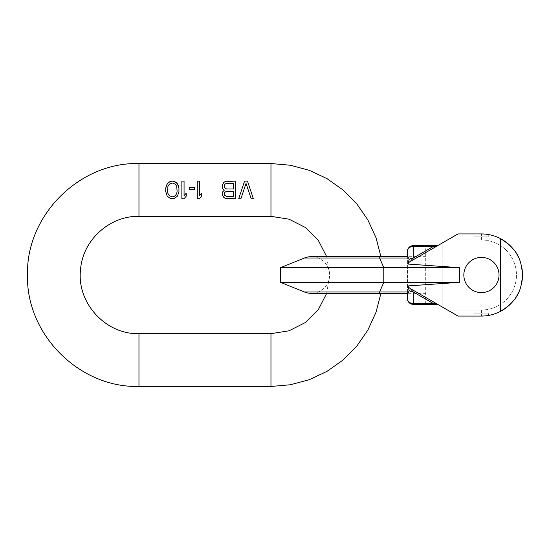<?xml version="1.0" encoding="UTF-8"?>
<svg xmlns="http://www.w3.org/2000/svg" width="550" height="550" viewBox="0 0 550 550"><rect width="100%" height="100%" fill="white"/><g stroke="black" fill="none" stroke-linecap="round" stroke-linejoin="round"><path stroke-width="0.41" stroke-dasharray="2.75 2.06" d="M380.916 256.664L380.916 293.336M326.693 293.336L329.636 275L326.693 256.664M251.164 198.736L253.364 198.736L247.5 181.136L244.564 181.136M238.7 198.736L240.9 198.736M222.2 185.254L222.564 188.251L224.4 190.121L222.564 191.991L222.2 194.617M226.964 198.736L235.764 198.736L235.764 181.136L226.964 181.136M233.564 191.242L233.564 196.488L226.6 196.488L224.764 195.36L224.4 193.49M224.4 186.752L224.764 184.504L225.5 183.755L233.564 183.377L233.564 188.994M189.2 187.502L189.2 189.372L194.336 189.372L194.336 187.502L189.2 187.502M186.264 196.109L186.264 193.119L184.064 195.738L184.064 181.136L181.864 181.136L181.864 198.736L184.064 198.736M178.936 191.62L178.936 188.251M165.736 188.251L165.736 191.62M177.1 191.242L176.736 193.49L175.264 195.738L174.164 196.488L172.336 196.859L169.4 195.738L167.936 193.49L167.564 191.242L167.936 186.374L169.4 184.126L172.336 183.006L175.264 184.126L176.736 186.374L177.1 191.242M201.664 196.109L201.664 193.119L199.464 195.738L199.464 181.136L197.264 181.136L197.264 198.736L199.464 198.736M304.432 257.998L408.629 257.998L409.124 259.518L407.914 264.055A5.864 5.864 0 0 1 410.3 261.456L457.964 233.936L481.436 233.936A41.064 41.064 0 0 1 500.5 238.631A41.064 41.064 0 0 0 481.436 233.936A41.064 41.064 0 0 1 522.5 275A41.064 41.064 0 0 1 481.436 316.064L457.964 316.064L410.3 288.544A5.864 5.864 0 0 1 408.341 286.701L407.914 285.945L459.381 282.336L459.381 267.664L280.5 267.664M280.5 282.336L383.783 282.336L383.783 267.664L379.624 257.998A18.336 3.183 90 0 0 378.434 256.664L407.364 256.664L407.536 293.336L407.364 256.664L378.434 256.664M483.691 233.998L485.739 234.163L483.691 233.998M474.1 313.136L488.764 313.136L474.1 313.136L474.1 316.064L481.436 316.064C490.896 315.349 490.896 315.349 481.436 316.064L474.1 316.064L481.436 316.064A41.064 41.064 0 0 0 500.5 311.369A41.064 41.064 0 0 1 481.436 316.064L457.964 316.064L410.3 288.544A5.864 5.864 0 0 1 407.914 285.945L408.341 286.701A5.864 5.864 0 0 0 410.3 288.544L439.003 305.119L437.168 304.439M488.414 315.466L488.764 313.136M485.739 315.837L483.691 316.002M437.223 304.446L436.074 304.336L439.003 305.119L447.494 310.021L481.436 310.021L447.494 310.021L457.964 316.064M410.3 288.544L413.236 291.933L413.236 304.336A5.864 5.864 0 0 1 407.364 298.464A5.864 5.081 180 0 0 413.236 303.545L433.352 303.545L436.074 304.336L425.7 304.336L436.074 304.336L433.352 304.336L433.352 303.545L413.236 291.933A5.864 5.081 0 0 1 409.124 290.482L408.341 286.701M442.124 243.079L447.494 239.979L481.436 239.979A35.021 35.021 0 0 1 516.45 275A35.021 35.021 0 0 1 481.436 310.021A35.021 35.021 0 0 0 516.45 275A35.021 35.021 0 0 0 481.436 239.979L447.494 239.979L457.964 233.936L442.124 243.079L442.124 306.921L442.124 243.079M438.13 245.293L433.352 246.455L433.352 245.664L436.074 245.664L425.7 245.664L437.896 245.376M435.194 246.173L436.15 245.664M437.085 245.582L438.082 245.314M481.436 257.4A17.6 17.6 0 0 0 463.836 275A17.6 17.6 0 0 0 481.436 292.6A17.6 17.6 0 0 0 499.036 275A17.6 17.6 0 0 0 481.436 257.4A17.6 17.6 0 0 0 463.836 275A17.6 17.6 0 0 0 481.436 292.6A17.6 17.6 0 0 0 499.036 275A17.6 17.6 0 0 0 481.436 257.4A17.6 17.6 0 0 1 499.036 275A17.6 17.6 0 0 1 481.436 292.6A17.6 17.6 0 0 1 463.836 275A17.6 17.6 0 0 1 481.436 257.4A17.6 17.6 0 0 0 463.836 275A17.6 17.6 0 0 0 481.436 292.6A17.6 17.6 0 0 0 499.036 275A17.6 17.6 0 0 0 481.436 257.4A17.6 17.6 0 0 1 499.036 275A17.6 17.6 0 0 1 481.436 292.6A17.6 17.6 0 0 1 463.836 275A17.6 17.6 0 0 1 481.436 257.4M512.132 302.28A41.064 41.064 0 0 0 515.632 297.736M518.251 293.184A41.064 41.064 0 0 0 521.482 284.096M521.482 265.904A41.064 41.064 0 0 0 518.251 256.816M515.632 252.264A41.064 41.064 0 0 0 512.132 247.72M500.5 238.631C520.149 250.752 521.373 262.879 522.5 275C521.373 287.121 520.149 299.248 500.5 311.369L500.5 238.631M408.341 263.299A5.864 5.864 0 0 1 410.3 261.456L439.003 244.881L410.3 261.456A5.864 5.864 0 0 0 408.341 263.299L407.914 264.055L459.381 267.664M459.381 282.336L383.783 282.336L379.624 292.002L408.629 292.002L409.124 290.482M304.432 292.002L379.624 292.002A18.336 3.183 90 0 1 378.434 293.336L407.536 293.336L408.629 292.002M425.7 293.336L311.3 293.336A18.336 18.336 0 0 0 329.636 275A18.336 18.336 0 0 0 311.3 256.664L425.7 256.664M408.629 257.998L407.536 256.664M474.1 236.864L481.436 236.864L474.1 236.864L474.1 233.936L481.436 233.936L457.964 233.936M433.352 245.664L413.236 245.664L413.236 246.455L433.352 246.455L413.236 258.067L413.236 246.455A5.864 5.081 180 0 0 407.364 251.536M409.124 259.518A5.864 5.081 180 0 1 413.236 258.067L410.3 261.456M481.436 236.864L488.764 236.864L481.436 236.864M413.236 304.336L433.352 304.336M435.194 303.827L439.003 305.119M138.964 386.464L138.964 333.664M138.964 216.336L138.964 163.536M270.964 216.336L270.964 163.536M270.964 333.664L270.964 386.464M481.436 310.021L481.436 316.064L481.436 310.021M481.436 239.979L481.436 233.936L481.436 239.979M409.963 288.337L408.602 287.052L409.963 288.337M425.7 304.336L425.7 245.664M408.602 262.948L409.963 261.663L408.602 262.948M488.764 236.864L488.764 234.596"/><path stroke-width="0.82" d="M165.736 191.62L167.2 196.109L170.136 198.357L172.336 198.736L174.536 198.357L177.464 196.109L178.936 191.62L178.936 188.251L178.2 185.254L176.364 182.634L174.536 181.507L172.336 181.136L170.136 181.507L168.3 182.634L166.464 185.254L165.736 188.251L165.736 191.62L167.2 196.109L170.136 198.357L172.336 198.736L174.536 198.357L177.464 196.109L178.936 191.62M380.916 293.336L376.021 312.269L367.888 330.055L356.771 346.149L343.014 360.051L327.037 371.339L309.334 379.658L290.448 384.752L270.964 386.464L138.964 386.464C79.406 388.004 25.967 334.565 27.5 275C25.967 215.435 79.406 161.996 138.964 163.536L270.964 163.536L290.448 165.248L309.334 170.342L327.037 178.661L343.014 189.949L356.771 203.851L367.888 219.945L376.021 237.731L380.916 256.664M326.693 256.664L318.333 240.384L305.36 227.473L289.046 219.189L270.964 216.336L138.964 216.336C109.581 215.676 82.61 240.268 80.547 269.589C76.498 302.706 105.614 334.647 138.964 333.664L270.964 333.664L289.046 330.811L305.36 322.527L318.333 309.616L326.693 293.336M247.5 181.136L244.564 181.136L238.7 198.736L240.9 198.736L246.036 183.377L251.164 198.736L253.364 198.736L247.5 181.136M223.664 189.743L224.4 190.121L222.564 191.991L222.2 194.617L223.664 197.237L225.136 198.357L235.764 198.736L235.764 181.136L225.136 181.507L223.664 182.634L222.2 185.254L222.564 188.251L223.664 189.743M194.336 187.502L189.2 187.502L189.2 189.372L194.336 189.372L194.336 187.502M184.064 198.736L186.264 196.109L186.264 193.119L184.064 195.738L184.064 181.136L181.864 181.136L181.864 198.736L184.064 198.736L186.264 196.109M199.464 181.136L197.264 181.136L197.264 198.736L199.464 198.736L201.664 196.109L201.664 193.119L199.464 195.738L199.464 181.136M244.564 181.136L238.7 198.736M240.9 198.736L246.036 183.377L251.164 198.736M226.964 181.136L225.136 181.507L223.664 182.634L222.2 185.254M222.2 194.617L223.664 197.237L225.136 198.357L226.964 198.736M224.4 193.49L224.764 192.369L226.6 191.242L233.564 191.242L233.564 196.488L226.6 196.488L224.764 195.36L224.4 194.239L224.764 192.369L226.6 191.242L233.564 191.242M233.564 188.994L226.6 188.994L224.764 187.873L224.4 186.752L224.764 184.504L225.5 183.755L233.564 183.377L233.564 188.994L226.6 188.994L224.764 187.873L224.4 186.752M178.936 188.251L177.464 183.755L174.536 181.507L172.336 181.136L170.136 181.507L167.2 183.755L165.736 188.251M177.1 191.242L176.736 193.49L175.264 195.738L174.164 196.488L172.336 196.859L169.4 195.738L167.936 193.49L167.564 191.242L167.936 186.374L169.4 184.126L172.336 183.006L175.264 184.126L176.736 186.374L177.1 191.242M199.464 198.736L201.664 196.109M280.5 267.664L459.381 267.664L459.381 282.336L280.5 282.336L280.5 267.664L304.432 257.998A18.336 18.336 0 0 1 311.3 256.664L407.364 256.664L407.364 251.536L407.364 256.664L408.629 257.998L304.432 257.998M459.381 282.336L407.914 285.945A5.864 5.864 0 0 0 410.3 288.544L457.964 316.064L481.436 316.064A41.064 41.064 0 0 0 500.5 311.369L500.5 238.631A41.064 41.064 0 0 0 481.436 233.936L457.964 233.936L410.3 261.456A5.864 5.864 0 0 0 407.914 264.055L459.381 267.664M481.436 292.6A17.6 17.6 0 0 1 463.836 275A17.6 17.6 0 0 1 481.436 257.4A17.6 17.6 0 0 1 499.036 275A17.6 17.6 0 0 1 481.436 292.6M512.132 247.72A41.064 41.064 0 0 0 500.5 238.631C520.149 250.752 521.373 262.879 522.5 275C521.373 287.121 520.149 299.248 500.5 311.369A41.064 41.064 0 0 0 512.132 302.28M481.436 233.936L483.691 233.998L481.436 233.936M485.739 234.163L487.259 234.348L485.739 234.163M487.369 234.362L488.297 234.513L487.369 234.362M488.414 234.534L488.764 234.596L488.414 234.534M483.691 316.002L481.607 316.064M488.194 315.507L487.369 315.638M488.764 315.404L488.414 315.466M487.259 315.652L485.739 315.837M407.536 256.664L378.434 256.664A18.336 3.183 90 0 1 379.624 257.998L383.783 267.664L383.783 282.336L379.624 292.002L408.629 292.002L409.124 290.482L407.914 285.945M409.124 290.482A5.864 5.081 0 0 0 413.236 291.933L410.3 288.544M413.236 304.336L433.352 304.336L433.352 303.545L413.236 303.545A5.864 5.081 0 0 1 407.364 298.464A5.864 5.864 0 0 0 413.236 304.336A5.864 5.864 0 0 1 407.364 298.464L407.364 293.336L407.364 298.464A5.864 5.864 0 0 0 413.236 304.336L413.236 291.933L433.352 303.545L437.223 304.446M435.194 303.827L437.168 304.439M413.236 245.664L413.236 246.455A5.864 5.081 0 0 0 407.364 251.536A5.864 5.864 0 0 1 413.236 245.664A5.864 5.864 0 0 0 407.364 251.536A5.864 5.864 0 0 1 413.236 245.664L436.074 245.664L435.194 246.173L438.082 245.314M436.15 245.664L437.085 245.582M515.632 297.736A41.064 41.064 0 0 0 518.251 293.184M521.482 284.096A41.064 41.064 0 0 0 521.482 265.904M518.251 256.816A41.064 41.064 0 0 0 515.632 252.264M408.629 292.002L407.536 293.336L378.434 293.336A18.336 3.183 -90 0 0 379.624 292.002L304.432 292.002A18.336 18.336 0 0 0 311.3 293.336L378.434 293.336M457.964 233.936L474.1 233.936M435.194 246.173L433.352 246.455L433.352 245.664L434.486 245.664M408.629 257.998L409.124 259.518A5.864 5.081 180 0 1 413.236 258.067L413.236 246.455L433.352 246.455L413.236 258.067L410.3 261.456M407.914 264.055L409.124 259.518M433.352 304.336L436.074 304.336L433.352 304.336M457.964 316.064L474.1 316.064M138.964 216.336L138.964 163.536M270.964 163.536L270.964 216.336M270.964 386.464L270.964 333.664M138.964 386.464L138.964 333.664M409.963 288.337L409.544 288.028L409.963 288.337M304.432 292.002L280.5 282.336M436.081 245.664L433.414 245.664M378.434 256.664L407.364 256.664M409.544 261.972L409.963 261.663L409.544 261.972"/></g></svg>
